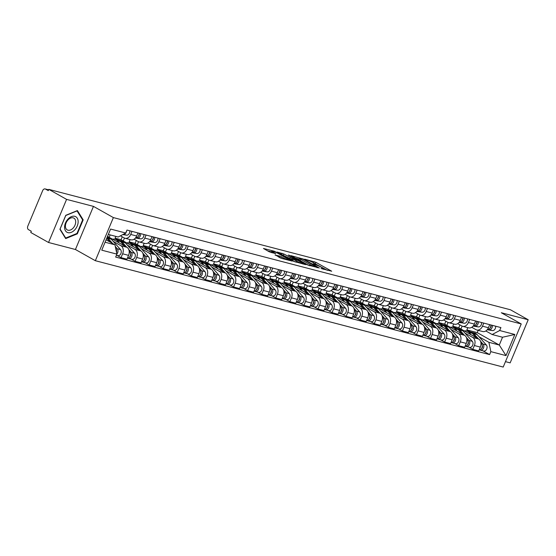 <?xml version="1.0" encoding="UTF-8"?>
<svg xmlns="http://www.w3.org/2000/svg" width="556" height="556" viewBox="0 0 556 556"><rect width="100%" height="100%" fill="white"/><g stroke="black" fill="none" stroke-linecap="round" stroke-linejoin="round"><path stroke-width="0.83" d="M321.048 268.52L331.696 271.217L315.919 262.342L304.751 259.165L307.19 260.173A4.316 0.556 22.7 0 1 312.833 262.488L314.147 263.231A4.316 0.556 22.7 0 1 315.294 264.156A4.316 0.556 22.7 0 1 314.119 264.072L312.896 263.933L315.342 264.76A4.316 0.556 22.7 0 1 320.986 267.075L322.299 267.818A4.316 0.556 22.7 0 1 323.446 268.743A4.316 0.556 22.7 0 1 322.271 268.652L321.048 268.52M275.178 254.877L281.357 258.359L292.171 261.105L274.268 251.215L263.454 248.469L269.16 251.764L275.762 253.682L272.753 251.903A3.607 0.466 22.7 0 1 271.794 251.124A3.607 0.466 22.7 0 1 273.934 251.562A3.607 0.466 22.7 0 1 277.486 253.133L287.876 258.978A3.607 0.466 22.7 0 1 288.835 259.756A3.607 0.466 22.7 0 1 286.694 259.318A3.607 0.466 22.7 0 1 283.136 257.741L279.647 256.045L275.088 255.093M113.375 217.591L93.464 206.387L66.581 199.382L48.81 189.381L510.429 309.761L528.2 319.756L501.324 312.75L521.236 323.953L113.375 217.591L95.34 260.701L503.201 367.064L521.236 323.953M307.127 264.809L319.346 267.999L303.569 259.124L290.99 255.649L307.127 264.809M305.571 264.67L293.359 261.223L277.222 252.056L283.824 253.974L291.983 258.297L295.319 259.096L288.3 255.058L289.537 255.385L305.571 264.67M66.581 199.382L48.546 242.492L30.775 232.491L31.303 231.233L28.537 229.677A2.745 2.015 -75.4 0 1 27.8 226.16L42.68 190.59A2.745 2.015 -75.4 0 1 45.161 188.936L48.622 189.839M505.473 361.643L510.165 362.866L528.2 319.756M48.546 242.492L75.428 249.498L95.34 260.701M48.81 189.381L48.289 190.638L45.516 189.082A2.745 2.015 -75.4 0 0 45.161 188.936M483.762 323.099L482.476 326.184A6.318 4.643 104.6 0 1 476.77 329.986L482.726 331.536A6.318 4.643 -75.4 0 0 488.425 327.734L489.718 324.655M465.018 333.127L472.683 337.443A6.318 4.643 104.6 0 1 474.379 345.54L480.328 347.09A6.318 4.643 -75.4 0 0 478.64 339L458.728 327.79L459.937 324.892M480.328 347.09L478.723 350.926L472.774 349.37L468.861 347.173M476.77 329.986A6.318 4.643 104.6 0 1 475.95 329.652L471.759 327.296M446.85 325.357L448.067 322.445M474.379 345.54L472.774 349.37M453.717 323.974L452.772 326.24L456.587 328.387M469.688 319.429L468.402 322.515A6.318 4.643 104.6 0 1 462.703 326.316L468.652 327.866A6.318 4.643 -75.4 0 0 474.358 324.065L475.644 320.986M454.794 343.504L458.7 345.7L464.656 347.257L466.262 343.42A6.318 4.643 -75.4 0 0 464.566 335.331L444.654 324.127L445.87 321.222M462.703 326.316A6.318 4.643 104.6 0 1 461.876 325.983L457.685 323.627M432.783 321.688L434 318.776M450.944 329.458L458.617 333.774A6.318 4.643 104.6 0 1 460.305 341.87L458.7 345.7M439.65 320.305L438.698 322.57L442.513 324.718M455.621 315.766L454.335 318.845A6.318 4.643 104.6 0 1 448.629 322.647L454.586 324.197A6.318 4.643 -75.4 0 0 460.285 320.395L461.57 317.316M440.72 339.834L444.633 342.03L450.582 343.587L452.188 339.751A6.318 4.643 -75.4 0 0 450.499 331.661L430.58 320.458L431.797 317.552M448.629 322.647A6.318 4.643 104.6 0 1 447.802 322.313L443.612 319.957M418.71 318.025L419.926 315.113M436.877 325.788L444.543 330.104A6.318 4.643 104.6 0 1 446.239 338.201L444.633 342.03M425.576 316.635L424.631 318.901L428.447 321.048M441.547 312.097L440.262 315.176A6.318 4.643 104.6 0 1 434.556 318.977L440.512 320.527A6.318 4.643 -75.4 0 0 446.218 316.725L447.504 313.647M426.654 336.165L430.559 338.361L436.516 339.918L438.121 336.081A6.318 4.643 -75.4 0 0 436.425 327.991L416.513 316.788L417.73 313.883M434.556 318.977A6.318 4.643 104.6 0 1 433.736 318.644L429.545 316.288M404.643 314.355L405.859 311.443M422.803 322.119L430.476 326.435A6.318 4.643 104.6 0 1 432.165 334.531L430.559 338.361M411.51 312.965L410.557 315.231L414.373 317.379M427.481 308.427L426.195 311.506A6.318 4.643 104.6 0 1 420.489 315.308L426.445 316.864A6.318 4.643 -75.4 0 0 432.144 313.056L433.43 309.977M412.58 332.495L416.493 334.691L422.442 336.248L424.047 332.412A6.318 4.643 -75.4 0 0 422.358 324.322L402.44 313.118L403.656 310.213M420.489 315.308A6.318 4.643 104.6 0 1 419.662 314.974L415.471 312.618M390.569 310.686L391.785 307.774M408.729 318.449L416.402 322.765A6.318 4.643 104.6 0 1 418.098 330.862L416.493 334.691M397.436 309.296L396.491 311.562L400.299 313.709M413.407 304.757L412.121 307.836A6.318 4.643 104.6 0 1 406.415 311.638L412.371 313.195A6.318 4.643 -75.4 0 0 418.077 309.386L419.363 306.307M398.513 328.825L402.419 331.022L408.375 332.578L409.98 328.742A6.318 4.643 -75.4 0 0 408.285 320.652L388.373 309.449L389.589 306.544M406.415 311.638A6.318 4.643 104.6 0 1 405.595 311.304L401.404 308.948M376.502 307.016L377.719 304.104M394.663 314.779L402.335 319.095A6.318 4.643 104.6 0 1 404.024 327.192L402.419 331.022M383.369 305.626L382.417 307.892L386.232 310.039A8.243 6.053 104.6 0 1 387.039 310.178A8.243 6.053 104.6 0 1 389.408 311.673L394.016 316.871M399.34 301.088L398.047 304.167A6.318 4.643 104.6 0 1 392.348 307.968L398.298 309.525A6.318 4.643 -75.4 0 0 404.003 305.717L405.289 302.638M384.439 325.156L388.352 327.359L394.301 328.909L395.907 325.072A6.318 4.643 -75.4 0 0 394.218 316.983L374.299 305.779L375.515 302.874M392.348 307.968A6.318 4.643 104.6 0 1 391.521 307.635L387.33 305.279M362.429 303.347L363.645 300.435M380.589 311.11L388.262 315.433A6.318 4.643 104.6 0 1 389.951 323.522L388.352 327.359M369.295 301.957L368.35 304.222L372.159 306.37M385.266 297.418L383.981 300.497A6.318 4.643 104.6 0 1 378.275 304.299L384.231 305.856A6.318 4.643 -75.4 0 0 389.93 302.047L391.222 298.968M370.372 321.486L374.278 323.689L380.234 325.239L381.833 321.403A6.318 4.643 -75.4 0 0 380.144 313.313L360.232 302.11L361.442 299.211M378.275 304.299A6.318 4.643 104.6 0 1 377.454 303.965L373.264 301.609M348.362 299.677L349.578 296.765M366.522 307.447L374.195 311.763A6.318 4.643 104.6 0 1 375.884 319.853L374.278 323.689M355.228 298.287L354.276 300.56L358.092 302.7A8.243 6.053 104.6 0 1 358.898 302.839A8.243 6.053 104.6 0 1 361.268 304.334L365.876 309.532M371.2 293.749L369.907 296.828A6.318 4.643 104.6 0 1 364.208 300.629L370.157 302.186A6.318 4.643 -75.4 0 0 375.863 298.377L377.149 295.299M356.299 317.817L360.212 320.02L366.161 321.57L367.766 317.733A6.318 4.643 -75.4 0 0 366.077 309.643L346.159 298.44L347.375 295.542M364.208 300.629A6.318 4.643 104.6 0 1 363.381 300.296L359.19 297.94M334.288 296.007L335.504 293.095M352.448 303.778L360.121 308.094A6.318 4.643 104.6 0 1 361.81 316.183L360.212 320.02M341.155 294.624L340.209 296.89L344.018 299.031M357.126 290.079L355.84 293.158A6.318 4.643 104.6 0 1 350.134 296.96L356.09 298.516A6.318 4.643 -75.4 0 0 361.789 294.708L363.082 291.629M342.232 314.147L346.138 316.35L352.094 317.9L353.692 314.07A6.318 4.643 -75.4 0 0 352.004 305.974L332.092 294.77L333.301 291.872M350.134 296.96A6.318 4.643 104.6 0 1 349.314 296.626L345.123 294.27M320.221 292.338L321.438 289.426M338.382 300.108L346.054 304.424A6.318 4.643 104.6 0 1 347.743 312.514L346.138 316.35M327.088 290.955L326.136 293.22L329.951 295.361M343.059 286.409L341.766 289.488A6.318 4.643 104.6 0 1 336.067 293.297L342.016 294.847A6.318 4.643 -75.4 0 0 347.722 291.045L349.008 287.959M328.158 310.477L332.071 312.68L338.02 314.23L339.626 310.401A6.318 4.643 -75.4 0 0 337.937 302.304L318.018 291.101L319.234 288.203M336.067 293.297A6.318 4.643 104.6 0 1 335.24 292.963L331.049 290.6M306.147 288.668L307.364 285.756M324.308 296.438L331.981 300.754A6.318 4.643 104.6 0 1 333.669 308.844L332.071 312.68M313.014 287.285L312.069 289.551L315.877 291.691M328.985 282.74L327.699 285.819A6.318 4.643 104.6 0 1 321.993 289.627L327.95 291.177A6.318 4.643 -75.4 0 0 333.649 287.376L334.941 284.29M314.091 306.808L317.997 309.011L323.953 310.561L325.552 306.731A6.318 4.643 -75.4 0 0 323.863 298.635L303.951 287.431L305.161 284.533M321.993 289.627A6.318 4.643 104.6 0 1 321.173 289.294L316.983 286.931M292.081 284.999L293.297 282.087M310.241 292.769L317.914 297.085A6.318 4.643 104.6 0 1 319.603 305.174L317.997 309.011M298.947 283.616L297.995 285.881L301.811 288.022M314.918 279.07L313.626 282.149A6.318 4.643 104.6 0 1 307.927 285.958L313.876 287.508A6.318 4.643 -75.4 0 0 319.582 283.706L320.868 280.62M300.018 303.138L303.93 305.341L309.88 306.891L311.485 303.062A6.318 4.643 -75.4 0 0 309.796 294.965L289.878 283.762L291.094 280.863M307.927 285.958A6.318 4.643 104.6 0 1 307.1 285.624L302.909 283.261M278.007 281.329L279.223 278.417M296.167 289.099L303.84 293.415A6.318 4.643 104.6 0 1 305.529 301.505L303.93 305.341M284.874 279.946L283.928 282.212L287.737 284.352M300.845 275.401L299.559 278.48A6.318 4.643 104.6 0 1 293.853 282.288L299.809 283.838A6.318 4.643 -75.4 0 0 305.508 280.036L306.801 276.957M285.951 299.475L289.857 301.672L295.813 303.222L297.411 299.392A6.318 4.643 -75.4 0 0 295.722 291.295L275.811 280.092L277.02 277.194M293.853 282.288A6.318 4.643 104.6 0 1 293.033 281.955L288.842 279.592M263.933 277.659L265.156 274.747M282.1 285.43L289.773 289.745A6.318 4.643 104.6 0 1 291.462 297.835L289.857 301.672M270.807 276.276L269.855 278.542L273.67 280.69M286.778 271.731L285.485 274.81A6.318 4.643 104.6 0 1 279.786 278.619L285.735 280.168A6.318 4.643 -75.4 0 0 291.441 276.367L292.727 273.288M271.877 295.806L275.79 298.002L281.739 299.552L283.345 295.722A6.318 4.643 -75.4 0 0 281.656 287.626L261.737 276.422L262.953 273.524M279.786 278.619A6.318 4.643 104.6 0 1 278.959 278.285L274.768 275.929M249.866 273.99L251.083 271.078M268.027 281.76L275.7 286.076A6.318 4.643 104.6 0 1 277.388 294.166L275.79 298.002M256.733 272.607L255.788 274.873L259.596 277.02M272.704 268.061L271.418 271.14A6.318 4.643 104.6 0 1 265.712 274.949L271.669 276.499A6.318 4.643 -75.4 0 0 277.368 272.697L278.66 269.618M257.81 292.136L261.716 294.332L267.672 295.882L269.271 292.053A6.318 4.643 -75.4 0 0 267.582 283.956L247.67 272.753L248.88 269.855M265.712 274.949A6.318 4.643 104.6 0 1 264.892 274.615L260.701 272.259M235.793 270.32L237.016 267.408M253.96 278.09L261.633 282.406A6.318 4.643 104.6 0 1 263.322 290.503L261.716 294.332M242.666 268.937L241.714 271.203L245.53 273.35A8.243 6.053 104.6 0 1 246.336 273.489A8.243 6.053 104.6 0 1 248.706 274.984L253.314 280.175M258.637 264.392L257.345 267.478A6.318 4.643 104.6 0 1 251.646 271.279L257.595 272.829A6.318 4.643 -75.4 0 0 263.301 269.028L264.587 265.949M243.736 288.467L247.649 290.663L253.599 292.22L255.204 288.383A6.318 4.643 -75.4 0 0 253.515 280.293L233.596 269.083L234.813 266.185M251.646 271.279A6.318 4.643 104.6 0 1 250.819 270.946L246.628 268.59M221.726 266.651L222.942 263.739M239.886 274.421L247.559 278.737A6.318 4.643 104.6 0 1 249.248 286.833L247.649 290.663M228.592 265.268L227.647 267.533L231.456 269.681A8.243 6.053 104.6 0 1 232.262 269.82A8.243 6.053 104.6 0 1 234.639 271.314L239.24 276.506M244.564 260.722L243.278 263.808A6.318 4.643 104.6 0 1 237.572 267.61L243.528 269.16A6.318 4.643 -75.4 0 0 249.227 265.358L250.52 262.279M229.67 284.797L233.576 286.993L239.532 288.55L241.13 284.714A6.318 4.643 -75.4 0 0 239.441 276.624L219.53 265.42L220.739 262.515M237.572 267.61A6.318 4.643 104.6 0 1 236.752 267.276L232.561 264.92M207.652 262.981L208.875 260.069M225.819 270.751L233.492 275.067A6.318 4.643 104.6 0 1 235.181 283.164L233.576 286.993M214.526 261.598L213.573 263.864L217.389 266.011A8.243 6.053 104.6 0 1 218.188 266.15A8.243 6.053 104.6 0 1 220.565 267.644L225.173 272.836M230.497 257.053L229.204 260.138A6.318 4.643 104.6 0 1 223.505 263.94L229.454 265.49A6.318 4.643 -75.4 0 0 235.16 261.688L236.446 258.61M215.596 281.127L219.509 283.324L225.458 284.88L227.063 281.044A6.318 4.643 -75.4 0 0 225.375 272.954L205.456 261.751L206.672 258.846M223.505 263.94A6.318 4.643 104.6 0 1 222.678 263.607L218.487 261.25M193.585 259.318L194.802 256.399M211.746 267.082L219.418 271.397A6.318 4.643 104.6 0 1 221.107 279.494L219.509 283.324M200.452 257.928L199.507 260.194L203.315 262.342M216.423 253.39L215.137 256.469A6.318 4.643 104.6 0 1 209.431 260.271L215.387 261.82A6.318 4.643 -75.4 0 0 221.086 258.019L222.379 254.94M201.522 277.458L205.435 279.654L211.391 281.211L212.99 277.375A6.318 4.643 -75.4 0 0 211.301 269.285L191.389 258.081L192.598 255.176M209.431 260.271A6.318 4.643 104.6 0 1 208.611 259.937L204.42 257.581M179.512 255.649L180.735 252.737M197.679 263.412L205.352 267.728A6.318 4.643 104.6 0 1 207.04 275.825L205.435 279.654M186.385 254.259L185.433 256.524L189.249 258.672M202.356 249.72L201.064 252.799A6.318 4.643 104.6 0 1 195.364 256.601L201.314 258.151A6.318 4.643 -75.4 0 0 207.02 254.349L208.305 251.27M187.455 273.788L191.368 275.984L197.317 277.541L198.923 273.705A6.318 4.643 -75.4 0 0 197.234 265.615L177.315 254.412L178.532 251.507M195.364 256.601A6.318 4.643 104.6 0 1 194.537 256.267L190.347 253.911M165.445 251.979L166.661 249.067M183.605 259.742L191.278 264.058A6.318 4.643 104.6 0 1 192.967 272.155L191.368 275.984M172.311 250.589L171.366 252.855L175.175 255.002M188.282 246.051L186.997 249.13A6.318 4.643 104.6 0 1 181.291 252.931L187.247 254.488A6.318 4.643 -75.4 0 0 192.946 250.68L194.239 247.601M173.382 270.119L177.294 272.315L183.251 273.872L184.849 270.035A6.318 4.643 -75.4 0 0 183.16 261.945L163.249 250.742L164.458 247.837M181.291 252.931A6.318 4.643 104.6 0 1 180.471 252.598L176.28 250.242M151.371 248.31L152.594 245.398M169.538 256.073L177.211 260.389A6.318 4.643 104.6 0 1 178.9 268.485L177.294 272.315M158.245 246.92L157.292 249.185L161.108 251.333M174.216 242.381L172.923 245.46A6.318 4.643 104.6 0 1 167.224 249.262L173.173 250.819A6.318 4.643 -75.4 0 0 178.879 247.01L180.165 243.931M159.315 266.449L163.221 268.652L169.177 270.202L170.782 266.366A6.318 4.643 -75.4 0 0 169.094 258.276L149.175 247.072L150.391 244.167M167.224 249.262A6.318 4.643 104.6 0 1 166.397 248.928L162.206 246.572M137.304 244.64L138.52 241.728M155.465 252.403L163.137 256.726A6.318 4.643 104.6 0 1 164.826 264.816L163.221 268.652M144.171 243.25L143.226 245.516L147.034 247.663M160.142 238.712L158.856 241.79A6.318 4.643 104.6 0 1 153.15 245.592L159.106 247.149A6.318 4.643 -75.4 0 0 164.805 243.34L166.098 240.261M145.241 262.779L149.154 264.983L155.103 266.532L156.709 262.696A6.318 4.643 -75.4 0 0 155.02 254.606L135.108 243.403L136.317 240.498M153.15 245.592A6.318 4.643 104.6 0 1 152.33 245.259L148.139 242.902M123.23 240.97L124.454 238.058M141.398 248.74L149.071 253.056A6.318 4.643 104.6 0 1 150.759 261.146L149.154 264.983M130.104 239.58L129.152 241.853L132.967 243.994M146.075 235.042L144.782 238.121A6.318 4.643 104.6 0 1 139.083 241.923L145.033 243.479A6.318 4.643 -75.4 0 0 150.739 239.671L152.024 236.592M131.174 259.11L135.08 261.313L141.036 262.863L142.642 259.026A6.318 4.643 -75.4 0 0 140.953 250.937L121.034 239.733L122.251 236.835M139.083 241.923A6.318 4.643 104.6 0 1 138.256 241.589L134.065 239.233M109.164 237.301L110.164 234.91M127.324 245.071L134.997 249.387A6.318 4.643 104.6 0 1 136.686 257.477L135.08 261.313M115.829 236.39L115.085 238.183L118.894 240.324M132.001 231.372L130.716 234.451A6.318 4.643 104.6 0 1 125.01 238.253L130.966 239.81A6.318 4.643 -75.4 0 0 136.665 236.001L137.957 232.922M117.101 255.44L121.013 257.643L126.963 259.193L128.568 255.357A6.318 4.643 -75.4 0 0 126.879 247.267L107.516 236.376M125.01 238.253A6.318 4.643 104.6 0 1 124.19 237.919L120.45 235.82M113.257 241.401L120.93 245.717A6.318 4.643 104.6 0 1 122.619 253.807L121.013 257.643M115.085 238.183L121.034 239.733M129.152 241.853L135.108 243.403M143.226 245.516L149.175 247.072M157.292 249.185L163.249 250.742M171.366 252.855L177.315 254.412M185.433 256.524L191.389 258.081M199.507 260.194L205.456 261.751M213.573 263.864L219.53 265.42M227.647 267.533L233.596 269.083M241.714 271.203L247.67 272.753M255.788 274.873L261.737 276.422M269.855 278.542L275.811 280.092M283.928 282.212L289.878 283.762M297.995 285.881L303.951 287.431M312.069 289.551L318.018 291.101M326.136 293.22L332.092 294.77M340.209 296.89L346.159 298.44M354.276 300.56L360.232 302.11M368.35 304.222L374.299 305.779M382.417 307.892L388.373 309.449M396.491 311.562L402.44 313.118M410.557 315.231L416.513 316.788M424.631 318.901L430.58 320.458M438.698 322.57L444.654 324.127M452.772 326.24L458.728 327.79M479.084 336.797L488.898 342.322L499.274 345.026L502.534 337.235L492.157 334.524L485.826 330.966M467.791 327.644L466.845 329.91L470.654 332.057M466.845 329.91L477.215 332.613L499.274 345.026L506.002 355.597L490.844 351.642L488.898 342.322M477.215 332.613L478.16 330.347M492.157 334.524L499.677 330.528L514.835 334.483L506.002 355.597M105.07 242.228L114.953 244.807L116.899 254.127L115.662 257.08L489.614 354.596L490.844 351.642M116.899 254.127L101.748 250.179L110.581 229.058L125.732 233.013L118.213 237.009L108.33 234.437M499.677 330.528L500.914 327.574L126.97 230.059L125.732 233.013M93.464 206.387L75.428 249.498M59.916 229.315L65.684 238.587L77.319 233.854L83.178 219.849L77.402 210.578L65.775 215.311L59.916 229.315M114.953 244.807L106.085 239.817M460.924 329.027L462.14 326.115M482.935 350.843L489.614 354.596M514.835 334.483L502.534 337.235M82.302 219.356L83.178 219.849M76.77 233.541L77.319 233.854M327.428 270.369L313.417 262.821M299.295 259.138L295.09 258.04M317.135 267.318L303.291 259.339L300.775 258.498A4.316 0.556 22.7 0 0 299.601 258.415A4.316 0.556 22.7 0 0 300.747 259.339L310.213 264.663A4.316 0.556 22.7 0 0 315.85 266.984L317.135 267.318L316.996 267.651M299.601 258.415L299.072 259.666A4.316 0.556 22.7 0 0 300.219 260.597L300.747 259.339M309.101 265.594L300.219 260.597M281.322 254.453L282.059 253.251M292.484 259.819L281.538 254.509M296.862 261.306A3.607 0.466 22.7 0 0 300.414 262.884A3.607 0.466 22.7 0 0 302.561 263.322A3.607 0.466 22.7 0 0 301.602 262.543L297.94 260.486L292.845 258.957L296.862 261.306L296.452 262.293M292.845 258.957L292.317 260.215L292.678 260.507L293.2 259.249M295.333 262.001L292.678 260.507M281.565 258.415L278.91 257.247M271.794 251.124L271.265 252.382A3.607 0.466 22.7 0 0 271.404 252.612M271.474 251.882L267.554 250.86M464.343 330.952A8.243 6.053 104.6 0 1 466.679 330.952L469.924 331.793A8.243 6.053 104.6 0 1 472.301 333.287L476.089 337.561M466.679 330.952A8.243 6.053 104.6 0 1 469.049 332.446L471.106 334.761M480.947 343.038L481.579 343.754A3.433 2.523 104.6 0 1 481.989 347.625A3.433 2.523 104.6 0 1 479.182 349.835M482.309 345.797A1.647 1.209 104.6 0 1 481.663 348.292M470.675 332.064A8.243 6.053 104.6 0 1 471.46 332.196A8.243 6.053 104.6 0 1 473.83 333.69L478.438 338.882M471.46 332.196L474.706 333.044A8.243 6.053 104.6 0 1 477.083 334.538L486.361 344.998A3.433 2.523 104.6 0 1 486.688 349.071A3.433 2.523 104.6 0 1 483.637 351.024L480.391 350.176A3.433 2.523 104.6 0 1 479.939 349.995L479.335 349.835M480.488 341.196L483.115 344.15A3.433 2.523 104.6 0 1 483.435 348.23A3.433 2.523 104.6 0 1 480.391 350.176M490.232 327.804A1.647 1.209 -75.4 0 0 490.878 325.309M487.431 329.465L489.148 329.729A3.433 2.523 -75.4 0 0 492.387 325.35M487.188 329.771L492.394 330.577A3.433 2.523 -75.4 0 0 495.632 326.198M487.612 329.326L487.612 329.326A3.433 2.523 -75.4 0 0 490.851 324.947M450.27 327.282A8.243 6.053 104.6 0 1 452.605 327.282L455.857 328.123A8.243 6.053 104.6 0 1 458.227 329.618L462.015 333.892M452.605 327.282A8.243 6.053 104.6 0 1 454.982 328.777L457.032 331.091M466.88 339.368L467.506 340.084A3.433 2.523 104.6 0 1 467.923 343.955A3.433 2.523 104.6 0 1 465.115 346.166M468.242 342.128A1.647 1.209 104.6 0 1 467.589 344.623M456.601 328.394A8.243 6.053 104.6 0 1 457.386 328.526A8.243 6.053 104.6 0 1 459.763 330.021L464.371 335.212M457.386 328.526L460.632 329.374A8.243 6.053 104.6 0 1 463.009 330.869L472.287 341.328A3.433 2.523 104.6 0 1 472.614 345.408A3.433 2.523 104.6 0 1 469.57 347.354L466.317 346.506A3.433 2.523 104.6 0 1 465.872 346.325L465.268 346.166M466.421 337.527L469.042 340.48A3.433 2.523 104.6 0 1 469.368 344.56A3.433 2.523 104.6 0 1 466.317 346.506M436.203 323.613A8.243 6.053 104.6 0 1 438.538 323.613L441.784 324.454A8.243 6.053 104.6 0 1 444.161 325.948L447.948 330.222M438.538 323.613A8.243 6.053 104.6 0 1 440.908 325.107L442.965 327.421M452.806 335.706L453.439 336.415A3.433 2.523 104.6 0 1 453.849 340.286A3.433 2.523 104.6 0 1 451.041 342.496M454.169 338.458A1.647 1.209 104.6 0 1 453.522 340.953M442.534 324.725A8.243 6.053 104.6 0 1 443.32 324.857A8.243 6.053 104.6 0 1 445.69 326.351L450.297 331.543M443.32 324.857L446.565 325.705A8.243 6.053 104.6 0 1 448.935 327.199L458.22 337.659A3.433 2.523 104.6 0 1 458.547 341.738A3.433 2.523 104.6 0 1 455.496 343.684L452.25 342.837A3.433 2.523 104.6 0 1 451.799 342.656L451.194 342.496M452.348 333.857L454.968 336.818A3.433 2.523 104.6 0 1 455.294 340.891A3.433 2.523 104.6 0 1 452.25 342.837M422.129 319.943A8.243 6.053 104.6 0 1 424.464 319.943L427.717 320.791A8.243 6.053 104.6 0 1 430.087 322.285L433.875 326.553M424.464 319.943A8.243 6.053 104.6 0 1 426.841 321.438L428.891 323.752M438.74 332.036L439.365 332.745A3.433 2.523 104.6 0 1 439.782 336.616A3.433 2.523 104.6 0 1 436.974 338.826M440.102 334.788A1.647 1.209 104.6 0 1 439.448 337.284M428.461 321.055A8.243 6.053 104.6 0 1 429.246 321.187A8.243 6.053 104.6 0 1 431.623 322.682L436.231 327.88M429.246 321.187L432.492 322.035A8.243 6.053 104.6 0 1 434.868 323.529L444.147 333.989A3.433 2.523 104.6 0 1 444.473 338.069A3.433 2.523 104.6 0 1 441.422 340.015L438.177 339.167A3.433 2.523 104.6 0 1 437.732 338.986L437.127 338.833M438.281 330.188L440.901 333.148A3.433 2.523 104.6 0 1 441.228 337.221A3.433 2.523 104.6 0 1 438.177 339.167M78.153 221.719A8.931 5.949 119.4 0 0 71.397 216.638A8.931 5.949 119.4 0 0 64.579 227.244A8.931 5.949 119.4 0 0 71.342 232.318A8.931 5.949 119.4 0 0 78.153 221.719M75.692 221.934A6.762 4.504 119.4 0 0 73.872 218.133A6.762 4.504 119.4 0 0 68.402 219.53A6.762 4.504 119.4 0 0 65.413 226.111A6.762 4.504 119.4 0 0 67.241 229.913A6.762 4.504 119.4 0 0 72.711 228.516A6.762 4.504 119.4 0 0 75.692 221.934M65.691 238.051L60.097 229.065L65.775 215.499L77.041 210.912L82.635 219.898L76.964 233.464L65.691 238.051L65.17 237.76M476.158 324.134A1.647 1.209 -75.4 0 0 476.812 321.639M473.364 325.795L475.074 326.059A3.433 2.523 -75.4 0 0 478.32 321.681M473.114 326.101L478.32 326.907A3.433 2.523 -75.4 0 0 481.565 322.529M473.545 325.656L473.545 325.656A3.433 2.523 -75.4 0 0 476.784 321.285M462.092 320.464A1.647 1.209 -75.4 0 0 462.738 317.969M459.291 322.126L461.007 322.39A3.433 2.523 -75.4 0 0 464.246 318.011M459.047 322.438L464.253 323.238A3.433 2.523 -75.4 0 0 467.492 318.859M459.402 321.98L459.471 321.993A3.433 2.523 -75.4 0 0 462.71 317.615M448.018 316.795A1.647 1.209 -75.4 0 0 448.671 314.3M445.224 318.456L446.934 318.72A3.433 2.523 -75.4 0 0 450.172 314.342M444.974 318.769L450.179 319.568A3.433 2.523 -75.4 0 0 453.425 315.189M445.405 318.324L445.405 318.324A3.433 2.523 -75.4 0 0 448.643 313.945M408.062 316.281A8.243 6.053 104.6 0 1 410.397 316.274L413.643 317.122A8.243 6.053 104.6 0 1 416.02 318.616L419.808 322.883M410.397 316.274A8.243 6.053 104.6 0 1 412.767 317.768L414.825 320.082M424.666 328.367L425.298 329.076A3.433 2.523 104.6 0 1 425.708 332.947A3.433 2.523 104.6 0 1 422.901 335.157M426.028 331.119A1.647 1.209 104.6 0 1 425.382 333.614M414.394 317.386A8.243 6.053 104.6 0 1 415.179 317.518A8.243 6.053 104.6 0 1 417.549 319.012L422.157 324.211M415.179 317.518L418.425 318.366A8.243 6.053 104.6 0 1 420.795 319.86L430.08 330.32A3.433 2.523 104.6 0 1 430.407 334.399A3.433 2.523 104.6 0 1 427.355 336.345L424.11 335.497A3.433 2.523 104.6 0 1 423.658 335.317L423.053 335.164M424.207 326.518L426.827 329.479A3.433 2.523 104.6 0 1 427.154 333.551A3.433 2.523 104.6 0 1 424.11 335.497M393.989 312.611A8.243 6.053 104.6 0 1 396.324 312.604L399.576 313.452A8.243 6.053 104.6 0 1 401.946 314.946L405.734 319.214M396.324 312.604A8.243 6.053 104.6 0 1 398.701 314.098L400.751 316.413M410.592 324.697L411.225 325.406A3.433 2.523 104.6 0 1 411.642 329.277A3.433 2.523 104.6 0 1 408.827 331.487M411.961 327.449A1.647 1.209 104.6 0 1 411.308 329.944M400.32 313.716A8.243 6.053 104.6 0 1 401.105 313.848A8.243 6.053 104.6 0 1 403.482 315.342L408.09 320.541M401.105 313.848L404.351 314.696A8.243 6.053 104.6 0 1 406.728 316.19L416.006 326.657A3.433 2.523 104.6 0 1 416.333 330.73A3.433 2.523 104.6 0 1 413.282 332.676L410.036 331.835A3.433 2.523 104.6 0 1 409.591 331.647L408.987 331.494M410.14 322.848L412.76 325.809A3.433 2.523 104.6 0 1 413.087 329.882A3.433 2.523 104.6 0 1 410.036 331.835M433.951 313.125A1.647 1.209 -75.4 0 0 434.597 310.63M431.15 314.786L432.867 315.05A3.433 2.523 -75.4 0 0 436.106 310.672M430.9 315.099L436.112 315.898A3.433 2.523 -75.4 0 0 439.351 311.52M431.261 314.64L431.331 314.654A3.433 2.523 -75.4 0 0 434.57 310.276M419.877 309.463A1.647 1.209 -75.4 0 0 420.531 306.961M417.083 311.117L418.793 311.381A3.433 2.523 -75.4 0 0 422.032 307.002M416.833 311.43L422.039 312.229A3.433 2.523 -75.4 0 0 425.284 307.85M417.188 310.971L417.257 310.985A3.433 2.523 -75.4 0 0 420.503 306.606M379.922 308.941A8.243 6.053 104.6 0 1 382.257 308.934L385.503 309.782A8.243 6.053 104.6 0 1 387.88 311.277L391.667 315.544M382.257 308.934A8.243 6.053 104.6 0 1 384.627 310.429L386.684 312.743M396.525 321.027L397.158 321.736A3.433 2.523 104.6 0 1 397.568 325.607A3.433 2.523 104.6 0 1 394.76 327.818M397.887 323.78A1.647 1.209 104.6 0 1 397.241 326.275M387.039 310.178L390.284 311.026A8.243 6.053 104.6 0 1 392.654 312.521L401.939 322.987A3.433 2.523 104.6 0 1 402.266 327.06A3.433 2.523 104.6 0 1 399.215 329.006L395.969 328.165A3.433 2.523 104.6 0 1 395.518 327.977L394.913 327.825M396.067 319.179L398.687 322.139A3.433 2.523 104.6 0 1 399.013 326.212A3.433 2.523 104.6 0 1 395.969 328.165M365.848 305.272A8.243 6.053 104.6 0 1 368.183 305.265L371.436 306.113A8.243 6.053 104.6 0 1 373.806 307.607L377.593 311.874M368.183 305.265A8.243 6.053 104.6 0 1 370.56 306.759L372.61 309.073M382.452 317.358L383.084 318.067A3.433 2.523 104.6 0 1 383.501 321.938A3.433 2.523 104.6 0 1 380.686 324.148M383.821 320.11A1.647 1.209 104.6 0 1 383.167 322.605M372.179 306.377A8.243 6.053 104.6 0 1 372.965 306.509A8.243 6.053 104.6 0 1 375.342 308.003L379.95 313.202M372.965 306.509L376.21 307.357A8.243 6.053 104.6 0 1 378.587 308.851L387.866 319.318A3.433 2.523 104.6 0 1 388.192 323.39A3.433 2.523 104.6 0 1 385.141 325.336L381.896 324.495A3.433 2.523 104.6 0 1 381.451 324.315L380.846 324.155M382 315.509L384.62 318.47A3.433 2.523 104.6 0 1 384.947 322.543A3.433 2.523 104.6 0 1 381.896 324.495M351.781 301.602A8.243 6.053 104.6 0 1 354.116 301.595L357.362 302.443A8.243 6.053 104.6 0 1 359.739 303.937L363.527 308.205M354.116 301.595A8.243 6.053 104.6 0 1 356.486 303.089L358.544 305.404M368.385 313.688L369.017 314.397A3.433 2.523 104.6 0 1 369.427 318.268A3.433 2.523 104.6 0 1 366.619 320.478M369.747 316.44A1.647 1.209 104.6 0 1 369.094 318.942M358.898 302.839L362.144 303.687A8.243 6.053 104.6 0 1 364.514 305.181L373.799 315.648A3.433 2.523 104.6 0 1 374.118 319.721A3.433 2.523 104.6 0 1 371.074 321.674L367.829 320.826A3.433 2.523 104.6 0 1 367.377 320.645L366.772 320.485M367.926 311.846L370.546 314.8A3.433 2.523 104.6 0 1 370.873 318.873A3.433 2.523 104.6 0 1 367.829 320.826M337.707 297.933A8.243 6.053 104.6 0 1 340.043 297.926L343.295 298.774A8.243 6.053 104.6 0 1 345.665 300.268L349.453 304.535M340.043 297.926A8.243 6.053 104.6 0 1 342.42 299.42L344.47 301.734M354.311 310.019L354.943 310.728A3.433 2.523 104.6 0 1 355.36 314.599A3.433 2.523 104.6 0 1 352.546 316.809M355.68 312.771A1.647 1.209 104.6 0 1 355.027 315.273M344.039 299.045A8.243 6.053 104.6 0 1 344.824 299.17A8.243 6.053 104.6 0 1 347.201 300.664L351.809 305.863M344.824 299.17L348.07 300.018A8.243 6.053 104.6 0 1 350.447 301.512L359.725 311.979A3.433 2.523 104.6 0 1 360.052 316.051A3.433 2.523 104.6 0 1 357.001 318.004L353.755 317.156A3.433 2.523 104.6 0 1 353.31 316.976L352.706 316.816M353.859 308.177L356.479 311.131A3.433 2.523 104.6 0 1 356.806 315.203A3.433 2.523 104.6 0 1 353.755 317.156M323.641 294.263A8.243 6.053 104.6 0 1 325.976 294.256L329.221 295.104A8.243 6.053 104.6 0 1 331.598 296.598L335.386 300.872M325.976 294.256A8.243 6.053 104.6 0 1 328.346 295.75L330.403 298.065M340.244 306.349L340.877 307.058A3.433 2.523 104.6 0 1 341.287 310.929A3.433 2.523 104.6 0 1 338.479 313.139M341.606 309.101A1.647 1.209 104.6 0 1 340.953 311.603M329.972 295.375A8.243 6.053 104.6 0 1 330.757 295.5A8.243 6.053 104.6 0 1 333.127 296.994L337.735 302.193M330.757 295.5L334.003 296.348A8.243 6.053 104.6 0 1 336.373 297.842L345.658 308.309A3.433 2.523 104.6 0 1 345.978 312.382A3.433 2.523 104.6 0 1 342.934 314.335L339.688 313.487A3.433 2.523 104.6 0 1 339.236 313.306L338.632 313.146M339.785 304.507L342.406 307.461A3.433 2.523 104.6 0 1 342.732 311.534A3.433 2.523 104.6 0 1 339.688 313.487M309.567 290.593A8.243 6.053 104.6 0 1 311.902 290.586L315.148 291.434A8.243 6.053 104.6 0 1 317.525 292.929L321.312 297.203M311.902 290.586A8.243 6.053 104.6 0 1 314.279 292.081L316.329 294.395M326.17 302.679L326.803 303.395A3.433 2.523 104.6 0 1 327.22 307.26A3.433 2.523 104.6 0 1 324.405 309.47M327.54 305.432A1.647 1.209 104.6 0 1 326.886 307.934M315.898 291.705A8.243 6.053 104.6 0 1 316.684 291.837A8.243 6.053 104.6 0 1 319.061 293.332L323.668 298.523M316.684 291.837L319.929 292.678A8.243 6.053 104.6 0 1 322.306 294.173L331.584 304.639A3.433 2.523 104.6 0 1 331.911 308.712A3.433 2.523 104.6 0 1 328.86 310.665L325.614 309.817A3.433 2.523 104.6 0 1 325.17 309.636L324.558 309.477M325.719 300.838L328.339 303.791A3.433 2.523 104.6 0 1 328.665 307.864A3.433 2.523 104.6 0 1 325.614 309.817M295.5 286.924A8.243 6.053 104.6 0 1 297.835 286.917L301.081 287.765A8.243 6.053 104.6 0 1 303.451 289.259L307.246 293.533M297.835 286.917A8.243 6.053 104.6 0 1 300.205 288.411L302.262 290.725M312.104 299.01L312.736 299.726A3.433 2.523 104.6 0 1 313.146 303.59A3.433 2.523 104.6 0 1 310.338 305.8M313.466 301.762A1.647 1.209 104.6 0 1 312.813 304.264M301.832 288.036A8.243 6.053 104.6 0 1 302.617 288.168A8.243 6.053 104.6 0 1 304.987 289.662L309.595 294.854M302.617 288.168L305.863 289.009A8.243 6.053 104.6 0 1 308.232 290.503L317.518 300.97A3.433 2.523 104.6 0 1 317.837 305.042A3.433 2.523 104.6 0 1 314.793 306.995L311.548 306.147A3.433 2.523 104.6 0 1 311.096 305.967L310.491 305.807M311.645 297.168L314.265 300.122A3.433 2.523 104.6 0 1 314.592 304.195A3.433 2.523 104.6 0 1 311.548 306.147M281.426 283.254A8.243 6.053 104.6 0 1 283.762 283.247L287.007 284.095A8.243 6.053 104.6 0 1 289.384 285.589L293.172 289.864M283.762 283.247A8.243 6.053 104.6 0 1 286.138 284.741L288.189 287.056M298.03 295.34L298.662 296.056A3.433 2.523 104.6 0 1 299.079 299.92A3.433 2.523 104.6 0 1 296.265 302.13M299.399 298.092A1.647 1.209 104.6 0 1 298.746 300.594M287.758 284.366A8.243 6.053 104.6 0 1 288.543 284.498A8.243 6.053 104.6 0 1 290.92 285.993L295.528 291.184M288.543 284.498L291.789 285.339A8.243 6.053 104.6 0 1 294.166 286.833L303.444 297.3A3.433 2.523 104.6 0 1 303.771 301.373A3.433 2.523 104.6 0 1 300.72 303.326L297.474 302.478A3.433 2.523 104.6 0 1 297.029 302.297L296.417 302.137M297.578 293.498L300.198 296.452A3.433 2.523 104.6 0 1 300.525 300.525A3.433 2.523 104.6 0 1 297.474 302.478M405.81 305.793A1.647 1.209 -75.4 0 0 406.457 303.291M403.01 307.447L404.726 307.711A3.433 2.523 -75.4 0 0 407.965 303.333M402.759 307.76L407.972 308.559A3.433 2.523 -75.4 0 0 411.211 304.181M403.19 307.315L403.19 307.315A3.433 2.523 -75.4 0 0 406.429 302.937M391.737 302.123A1.647 1.209 -75.4 0 0 392.39 299.621M388.943 303.778L390.653 304.042A3.433 2.523 -75.4 0 0 393.891 299.663M388.693 304.09L393.898 304.89A3.433 2.523 -75.4 0 0 397.144 300.511M389.047 303.632L389.117 303.645A3.433 2.523 -75.4 0 0 392.362 299.267M377.67 298.454A1.647 1.209 -75.4 0 0 378.316 295.952M374.869 300.115L376.586 300.372A3.433 2.523 -75.4 0 0 379.824 296M374.619 300.421L379.831 301.22A3.433 2.523 -75.4 0 0 383.07 296.841M375.05 299.976L375.05 299.976A3.433 2.523 -75.4 0 0 378.288 295.597M363.596 294.784A1.647 1.209 -75.4 0 0 364.25 292.282M360.802 296.445L362.512 296.702A3.433 2.523 -75.4 0 0 365.751 292.331M360.552 296.751L365.758 297.55A3.433 2.523 -75.4 0 0 369.003 293.172M360.976 296.306L360.976 296.306A3.433 2.523 -75.4 0 0 364.222 291.928M349.529 291.115A1.647 1.209 -75.4 0 0 350.176 288.62M346.729 292.776L348.445 293.04A3.433 2.523 -75.4 0 0 351.684 288.661M346.478 293.081L351.691 293.881A3.433 2.523 -75.4 0 0 354.93 289.502M346.909 292.637L346.909 292.637A3.433 2.523 -75.4 0 0 350.148 288.258M335.456 287.445A1.647 1.209 -75.4 0 0 336.109 284.95M332.662 289.106L334.371 289.37A3.433 2.523 -75.4 0 0 337.61 284.992M332.412 289.412L337.617 290.211A3.433 2.523 -75.4 0 0 340.863 285.84M332.835 288.967L332.835 288.967A3.433 2.523 -75.4 0 0 336.081 284.589M321.389 283.775A1.647 1.209 -75.4 0 0 322.035 281.28M318.588 285.436L320.298 285.701A3.433 2.523 -75.4 0 0 323.543 281.322M318.338 285.742L323.55 286.548A3.433 2.523 -75.4 0 0 326.789 282.17M318.769 285.297L318.769 285.297A3.433 2.523 -75.4 0 0 322.007 280.919M307.315 280.106A1.647 1.209 -75.4 0 0 307.968 277.611M304.521 281.767L306.231 282.031A3.433 2.523 -75.4 0 0 309.47 277.652M304.271 282.073L309.477 282.879A3.433 2.523 -75.4 0 0 312.722 278.5M304.695 281.628L304.695 281.628A3.433 2.523 -75.4 0 0 307.941 277.249M267.36 279.585A8.243 6.053 104.6 0 1 269.695 279.578L272.94 280.426A8.243 6.053 104.6 0 1 275.31 281.92L279.105 286.194M269.695 279.578A8.243 6.053 104.6 0 1 272.065 281.072L274.122 283.393M283.963 291.671L284.596 292.386A3.433 2.523 104.6 0 1 285.006 296.251A3.433 2.523 104.6 0 1 282.198 298.461M285.325 294.43A1.647 1.209 104.6 0 1 284.672 296.925M273.691 280.697A8.243 6.053 104.6 0 1 274.476 280.829A8.243 6.053 104.6 0 1 276.846 282.323L281.454 287.515M274.476 280.829L277.722 281.677A8.243 6.053 104.6 0 1 280.092 283.171L289.37 293.631A3.433 2.523 104.6 0 1 289.697 297.703A3.433 2.523 104.6 0 1 286.653 299.656L283.407 298.808A3.433 2.523 104.6 0 1 282.955 298.628L282.351 298.468M283.504 289.829L286.125 292.783A3.433 2.523 104.6 0 1 286.451 296.855A3.433 2.523 104.6 0 1 283.407 298.808M253.286 275.915A8.243 6.053 104.6 0 1 255.621 275.908L258.867 276.756A8.243 6.053 104.6 0 1 261.244 278.25L265.031 282.524M255.621 275.908A8.243 6.053 104.6 0 1 257.998 277.402L260.048 279.724M269.889 288.001L270.522 288.717A3.433 2.523 104.6 0 1 270.939 292.588A3.433 2.523 104.6 0 1 268.124 294.791M271.258 290.76A1.647 1.209 104.6 0 1 270.605 293.255M259.617 277.027A8.243 6.053 104.6 0 1 260.403 277.159A8.243 6.053 104.6 0 1 262.779 278.653L267.38 283.845M260.403 277.159L263.648 278.007A8.243 6.053 104.6 0 1 266.025 279.501L275.303 289.961A3.433 2.523 104.6 0 1 275.63 294.034A3.433 2.523 104.6 0 1 272.579 295.987L269.333 295.139A3.433 2.523 104.6 0 1 268.889 294.958L268.277 294.798M269.438 286.159L272.058 289.113A3.433 2.523 104.6 0 1 272.384 293.193A3.433 2.523 104.6 0 1 269.333 295.139M239.219 272.245A8.243 6.053 104.6 0 1 241.554 272.238L244.8 273.086A8.243 6.053 104.6 0 1 247.17 274.581L250.958 278.855M241.554 272.238A8.243 6.053 104.6 0 1 243.924 273.733L245.981 276.054M255.823 284.331L256.455 285.047A3.433 2.523 104.6 0 1 256.865 288.918A3.433 2.523 104.6 0 1 254.057 291.129M257.185 287.091A1.647 1.209 104.6 0 1 256.531 289.586M246.336 273.489L249.581 274.337A8.243 6.053 104.6 0 1 251.951 275.832L261.23 286.291A3.433 2.523 104.6 0 1 261.556 290.364A3.433 2.523 104.6 0 1 258.512 292.317L255.267 291.469A3.433 2.523 104.6 0 1 254.815 291.288L254.21 291.129M255.364 282.49L257.984 285.443A3.433 2.523 104.6 0 1 258.311 289.523A3.433 2.523 104.6 0 1 255.267 291.469M225.145 268.576A8.243 6.053 104.6 0 1 227.48 268.576L230.726 269.417A8.243 6.053 104.6 0 1 233.103 270.911L236.891 275.185M227.48 268.576A8.243 6.053 104.6 0 1 229.857 270.07L231.908 272.384M241.749 280.662L242.381 281.378A3.433 2.523 104.6 0 1 242.791 285.249A3.433 2.523 104.6 0 1 239.983 287.459M243.118 283.421A1.647 1.209 104.6 0 1 242.465 285.916M232.262 269.82L235.508 270.668A8.243 6.053 104.6 0 1 237.885 272.162L247.163 282.622A3.433 2.523 104.6 0 1 247.489 286.694A3.433 2.523 104.6 0 1 244.438 288.647L241.193 287.8A3.433 2.523 104.6 0 1 240.748 287.619L240.136 287.459M241.29 278.82L243.917 281.774A3.433 2.523 104.6 0 1 244.244 285.853A3.433 2.523 104.6 0 1 241.193 287.8M211.078 264.906A8.243 6.053 104.6 0 1 213.414 264.906L216.659 265.747A8.243 6.053 104.6 0 1 219.029 267.241L222.817 271.516M213.414 264.906A8.243 6.053 104.6 0 1 215.784 266.4L217.841 268.715M227.682 276.999L228.314 277.708A3.433 2.523 104.6 0 1 228.725 281.579A3.433 2.523 104.6 0 1 225.917 283.789M229.044 279.751A1.647 1.209 104.6 0 1 228.391 282.246M218.188 266.15L221.441 266.998A8.243 6.053 104.6 0 1 223.811 268.492L233.089 278.952A3.433 2.523 104.6 0 1 233.416 283.032A3.433 2.523 104.6 0 1 230.372 284.978L227.126 284.13A3.433 2.523 104.6 0 1 226.674 283.949L226.07 283.789M227.223 275.15L229.843 278.104A3.433 2.523 104.6 0 1 230.17 282.184A3.433 2.523 104.6 0 1 227.126 284.13M197.005 261.237A8.243 6.053 104.6 0 1 199.34 261.237L202.586 262.078A8.243 6.053 104.6 0 1 204.962 263.572L208.75 267.846M199.34 261.237A8.243 6.053 104.6 0 1 201.717 262.731L203.767 265.045M213.608 273.33L214.241 274.038A3.433 2.523 104.6 0 1 214.651 277.91A3.433 2.523 104.6 0 1 211.843 280.12M214.977 276.082A1.647 1.209 104.6 0 1 214.324 278.577M203.336 262.349A8.243 6.053 104.6 0 1 204.121 262.481A8.243 6.053 104.6 0 1 206.491 263.975L211.099 269.167M204.121 262.481L207.367 263.329A8.243 6.053 104.6 0 1 209.744 264.823L219.022 275.283A3.433 2.523 104.6 0 1 219.349 279.362A3.433 2.523 104.6 0 1 216.298 281.308L213.052 280.46A3.433 2.523 104.6 0 1 212.607 280.28L211.996 280.127M213.15 271.481L215.777 274.442A3.433 2.523 104.6 0 1 216.103 278.514A3.433 2.523 104.6 0 1 213.052 280.46M293.241 276.436A1.647 1.209 -75.4 0 0 293.895 273.941M290.447 278.097L292.157 278.361A3.433 2.523 -75.4 0 0 295.403 273.983M290.197 278.403L295.41 279.209A3.433 2.523 -75.4 0 0 298.648 274.831M290.559 277.951L290.628 277.958A3.433 2.523 -75.4 0 0 293.867 273.58M279.175 272.767A1.647 1.209 -75.4 0 0 279.828 270.272M276.381 274.428L278.09 274.692A3.433 2.523 -75.4 0 0 281.329 270.313M276.13 274.733L281.336 275.54A3.433 2.523 -75.4 0 0 284.575 271.161M276.485 274.282L276.554 274.289A3.433 2.523 -75.4 0 0 279.8 269.91M265.101 269.097A1.647 1.209 -75.4 0 0 265.754 266.602M262.307 270.758L264.017 271.022A3.433 2.523 -75.4 0 0 267.262 266.644M262.057 271.064L267.269 271.87A3.433 2.523 -75.4 0 0 270.508 267.492M262.488 270.619L262.488 270.619A3.433 2.523 -75.4 0 0 265.726 266.241M251.034 265.427A1.647 1.209 -75.4 0 0 251.687 262.932M248.24 267.089L249.95 267.353A3.433 2.523 -75.4 0 0 253.188 262.974M247.99 267.394L253.195 268.2A3.433 2.523 -75.4 0 0 256.434 263.822M248.414 266.95L248.414 266.95A3.433 2.523 -75.4 0 0 251.66 262.578M236.96 261.758A1.647 1.209 -75.4 0 0 237.614 259.263M234.166 263.419L235.876 263.683A3.433 2.523 -75.4 0 0 239.122 259.305M233.916 263.732L239.129 264.531A3.433 2.523 -75.4 0 0 242.367 260.152M234.347 263.287L234.347 263.287A3.433 2.523 -75.4 0 0 237.586 258.908M222.893 258.088A1.647 1.209 -75.4 0 0 223.547 255.593M220.1 259.749L221.809 260.013A3.433 2.523 -75.4 0 0 225.048 255.635M219.849 260.062L225.055 260.861A3.433 2.523 -75.4 0 0 228.294 256.483M220.204 259.603L220.273 259.617A3.433 2.523 -75.4 0 0 223.519 255.239M182.938 257.574A8.243 6.053 104.6 0 1 185.273 257.567L188.519 258.415A8.243 6.053 104.6 0 1 190.889 259.909L194.676 264.176M185.273 257.567A8.243 6.053 104.6 0 1 187.643 259.061L189.7 261.376M199.541 269.66L200.174 270.369A3.433 2.523 104.6 0 1 200.584 274.24A3.433 2.523 104.6 0 1 197.776 276.45M200.904 272.412A1.647 1.209 104.6 0 1 200.25 274.907M189.269 258.679A8.243 6.053 104.6 0 1 190.048 258.811A8.243 6.053 104.6 0 1 192.425 260.305L197.032 265.504M190.048 258.811L193.3 259.659A8.243 6.053 104.6 0 1 195.67 261.153L204.949 271.613A3.433 2.523 104.6 0 1 205.275 275.693A3.433 2.523 104.6 0 1 202.231 277.639L198.978 276.791A3.433 2.523 104.6 0 1 198.534 276.61L197.929 276.457M199.083 267.811L201.703 270.772A3.433 2.523 104.6 0 1 202.03 274.845A3.433 2.523 104.6 0 1 198.978 276.791M208.82 254.419A1.647 1.209 -75.4 0 0 209.473 251.924M206.026 256.08L207.735 256.344A3.433 2.523 -75.4 0 0 210.981 251.965M205.776 256.392L210.988 257.192A3.433 2.523 -75.4 0 0 214.227 252.813M206.206 255.948L206.206 255.948A3.433 2.523 -75.4 0 0 209.445 251.569M168.864 253.904A8.243 6.053 104.6 0 1 171.199 253.897L174.445 254.745A8.243 6.053 104.6 0 1 176.822 256.24L180.61 260.507M171.199 253.897A8.243 6.053 104.6 0 1 173.576 255.392L175.626 257.706M185.468 265.99L186.1 266.699A3.433 2.523 104.6 0 1 186.51 270.57A3.433 2.523 104.6 0 1 183.702 272.781M186.83 268.743A1.647 1.209 104.6 0 1 186.184 271.238M175.196 255.009A8.243 6.053 104.6 0 1 175.981 255.141A8.243 6.053 104.6 0 1 178.351 256.636L182.959 261.834M175.981 255.141L179.227 255.989A8.243 6.053 104.6 0 1 181.603 257.484L190.882 267.943A3.433 2.523 104.6 0 1 191.208 272.023A3.433 2.523 104.6 0 1 188.157 273.969L184.912 273.121A3.433 2.523 104.6 0 1 184.467 272.94L183.855 272.787M185.009 264.142L187.636 267.102A3.433 2.523 104.6 0 1 187.963 271.175A3.433 2.523 104.6 0 1 184.912 273.121M194.753 250.756A1.647 1.209 -75.4 0 0 195.406 248.254M191.959 252.41L193.669 252.674A3.433 2.523 -75.4 0 0 196.907 248.296M191.709 252.723L196.914 253.522A3.433 2.523 -75.4 0 0 200.153 249.144M192.133 252.278L192.133 252.278A3.433 2.523 -75.4 0 0 195.378 247.9M154.797 250.235A8.243 6.053 104.6 0 1 157.133 250.228L160.378 251.076A8.243 6.053 104.6 0 1 162.748 252.57L166.536 256.837M157.133 250.228A8.243 6.053 104.6 0 1 159.502 251.722L161.56 254.036M171.401 262.321L172.033 263.03A3.433 2.523 104.6 0 1 172.443 266.901A3.433 2.523 104.6 0 1 169.636 269.111M172.763 265.073A1.647 1.209 104.6 0 1 172.11 267.568M161.129 251.34A8.243 6.053 104.6 0 1 161.907 251.472A8.243 6.053 104.6 0 1 164.284 252.966L168.892 258.165M161.907 251.472L165.16 252.32A8.243 6.053 104.6 0 1 167.53 253.814L176.808 264.281A3.433 2.523 104.6 0 1 177.135 268.353A3.433 2.523 104.6 0 1 174.091 270.299L170.838 269.458A3.433 2.523 104.6 0 1 170.393 269.271L169.788 269.118M170.942 260.472L173.562 263.433A3.433 2.523 104.6 0 1 173.889 267.505A3.433 2.523 104.6 0 1 170.838 269.458M180.679 247.086A1.647 1.209 -75.4 0 0 181.332 244.584M177.885 248.74L179.595 249.005A3.433 2.523 -75.4 0 0 182.841 244.626M177.635 249.053L182.848 249.852A3.433 2.523 -75.4 0 0 186.086 245.474M178.066 248.608L178.066 248.608A3.433 2.523 -75.4 0 0 181.305 244.23M140.724 246.565A8.243 6.053 104.6 0 1 143.059 246.558L146.304 247.406A8.243 6.053 104.6 0 1 148.681 248.9L152.469 253.168M143.059 246.558A8.243 6.053 104.6 0 1 145.436 248.052L147.486 250.367M157.327 258.651L157.96 259.36A3.433 2.523 104.6 0 1 158.37 263.231A3.433 2.523 104.6 0 1 155.562 265.441M158.689 261.403A1.647 1.209 104.6 0 1 158.043 263.898M147.055 247.67A8.243 6.053 104.6 0 1 147.84 247.802A8.243 6.053 104.6 0 1 150.21 249.296L154.818 254.495M147.84 247.802L151.086 248.65A8.243 6.053 104.6 0 1 153.463 250.144L162.741 260.611A3.433 2.523 104.6 0 1 163.068 264.684A3.433 2.523 104.6 0 1 160.017 266.63L156.771 265.789A3.433 2.523 104.6 0 1 156.326 265.608L155.715 265.448M156.868 256.803L159.496 259.763A3.433 2.523 104.6 0 1 159.822 263.836A3.433 2.523 104.6 0 1 156.771 265.789M166.612 243.417A1.647 1.209 -75.4 0 0 167.266 240.915M163.811 245.071L165.528 245.335A3.433 2.523 -75.4 0 0 168.767 240.956M163.568 245.384L168.774 246.183A3.433 2.523 -75.4 0 0 172.012 241.804M163.992 244.939L163.992 244.939A3.433 2.523 -75.4 0 0 167.238 240.56M126.657 242.896A8.243 6.053 104.6 0 1 128.992 242.889L132.238 243.736A8.243 6.053 104.6 0 1 134.608 245.231L138.395 249.498M128.992 242.889A8.243 6.053 104.6 0 1 131.362 244.383L133.419 246.697M143.26 254.982L143.886 255.69A3.433 2.523 104.6 0 1 144.303 259.562A3.433 2.523 104.6 0 1 141.495 261.772M144.623 257.734A1.647 1.209 104.6 0 1 143.969 260.229M132.988 244.001A8.243 6.053 104.6 0 1 133.767 244.133A8.243 6.053 104.6 0 1 136.144 245.627L140.751 250.825M133.767 244.133L137.019 244.981A8.243 6.053 104.6 0 1 139.389 246.475L148.667 256.941A3.433 2.523 104.6 0 1 148.994 261.014A3.433 2.523 104.6 0 1 145.95 262.96L142.697 262.119A3.433 2.523 104.6 0 1 142.253 261.939L141.648 261.779M142.802 253.133L145.422 256.094A3.433 2.523 104.6 0 1 145.748 260.166A3.433 2.523 104.6 0 1 142.697 262.119M152.539 239.747A1.647 1.209 -75.4 0 0 153.192 237.245M149.745 241.401L151.454 241.665A3.433 2.523 -75.4 0 0 154.7 237.287M149.494 241.714L154.7 242.513A3.433 2.523 -75.4 0 0 157.946 238.135M149.856 241.255L149.925 241.269A3.433 2.523 -75.4 0 0 153.164 236.891M112.583 239.226A8.243 6.053 104.6 0 1 114.918 239.219L118.164 240.067A8.243 6.053 104.6 0 1 120.541 241.561L124.329 245.828M114.918 239.219A8.243 6.053 104.6 0 1 117.295 240.713L119.345 243.028M129.187 251.312L129.819 252.021A3.433 2.523 104.6 0 1 130.229 255.892A3.433 2.523 104.6 0 1 127.421 258.102M130.549 254.064A1.647 1.209 104.6 0 1 129.902 256.566M118.914 240.331A8.243 6.053 104.6 0 1 119.7 240.463A8.243 6.053 104.6 0 1 122.07 241.957L126.678 247.156M119.7 240.463L122.945 241.311A8.243 6.053 104.6 0 1 125.322 242.805L134.601 253.272A3.433 2.523 104.6 0 1 134.927 257.345A3.433 2.523 104.6 0 1 131.876 259.298L128.631 258.45A3.433 2.523 104.6 0 1 128.179 258.269L127.574 258.109M128.728 249.47L131.355 252.424A3.433 2.523 104.6 0 1 131.675 256.497A3.433 2.523 104.6 0 1 128.631 258.45M138.472 236.078A1.647 1.209 -75.4 0 0 139.118 233.576M135.671 237.739L137.388 237.996A3.433 2.523 -75.4 0 0 140.626 233.624M135.428 238.044L140.633 238.844A3.433 2.523 -75.4 0 0 143.872 234.465M135.782 237.586L135.852 237.6A3.433 2.523 -75.4 0 0 139.09 233.221M106.752 238.211L110.255 242.166M115.676 248.275L115.745 248.351A3.433 2.523 104.6 0 1 116.364 251.569M116.482 250.395A1.647 1.209 104.6 0 1 116.475 252.104M107.065 237.461A8.243 6.053 104.6 0 1 108.003 238.288L112.611 243.486M107.176 237.197L108.879 237.641A8.243 6.053 104.6 0 1 111.249 239.136L120.527 249.602A3.433 2.523 104.6 0 1 120.854 253.675A3.433 2.523 104.6 0 1 117.809 255.628L116.426 255.267M115.314 246.537L117.281 248.754A3.433 2.523 104.6 0 1 116.864 253.953M123.272 234.319L123.314 234.333A3.433 2.523 -75.4 0 0 126.546 231.074M122.765 234.59L126.559 235.174A3.433 2.523 -75.4 0 0 129.805 230.796M136.686 257.477L142.642 259.026M150.759 261.146L156.709 262.696M164.826 264.816L170.782 266.366M178.9 268.485L184.849 270.035M192.967 272.155L198.923 273.705M207.04 275.825L212.99 277.375M221.107 279.494L227.063 281.044M235.181 283.164L241.13 284.714M249.248 286.833L255.204 288.383M263.322 290.503L269.271 292.053M277.388 294.166L283.345 295.722M291.462 297.835L297.411 299.392M305.529 301.505L311.485 303.062M319.603 305.174L325.552 306.731M333.669 308.844L339.626 310.401M347.743 312.514L353.692 314.07M361.81 316.183L367.766 317.733M375.884 319.853L381.833 321.403M389.951 323.522L395.907 325.072M404.024 327.192L409.98 328.742M418.098 330.862L424.047 332.412M432.165 334.531L438.121 336.081M446.239 338.201L452.188 339.751M460.305 341.87L466.262 343.42M122.619 253.807L128.568 255.357M120.93 245.717L126.879 247.267M134.997 249.387L140.953 250.937M144.782 238.121L150.739 239.671M149.071 253.056L155.02 254.606M158.856 241.79L164.805 243.34M163.137 256.726L169.094 258.276M172.923 245.46L178.879 247.01M177.211 260.389L183.16 261.945M186.997 249.13L192.946 250.68M191.278 264.058L197.234 265.615M201.064 252.799L207.02 254.349M205.352 267.728L211.301 269.285M215.137 256.469L221.086 258.019M219.418 271.397L225.375 272.954M229.204 260.138L235.16 261.688M233.492 275.067L239.441 276.624M243.278 263.808L249.227 265.358M247.559 278.737L253.515 280.293M257.345 267.478L263.301 269.028M261.633 282.406L267.582 283.956M271.418 271.14L277.368 272.697M275.7 286.076L281.656 287.626M285.485 274.81L291.441 276.367M289.773 289.745L295.722 291.295M299.559 278.48L305.508 280.036M303.84 293.415L309.796 294.965M313.626 282.149L319.582 283.706M317.914 297.085L323.863 298.635M327.699 285.819L333.649 287.376M331.981 300.754L337.937 302.304M341.766 289.488L347.722 291.045M346.054 304.424L352.004 305.974M355.84 293.158L361.789 294.708M360.121 308.094L366.077 309.643M369.907 296.828L375.863 298.377M374.195 311.763L380.144 313.313M383.981 300.497L389.93 302.047M388.262 315.433L394.218 316.983M398.047 304.167L404.003 305.717M402.335 319.095L408.285 320.652M412.121 307.836L418.077 309.386M416.402 322.765L422.358 324.322M426.195 311.506L432.144 313.056M430.476 326.435L436.425 327.991M440.262 315.176L446.218 316.725M444.543 330.104L450.499 331.661M454.335 318.845L460.285 320.395M458.617 333.774L464.566 335.331M468.402 322.515L474.358 324.065M472.683 337.443L478.64 339M482.476 326.184L488.425 327.734M130.716 234.451L136.665 236.001M48.601 189.888L45.516 189.082M313.626 262.877L314.154 261.619M315.391 263.6L315.919 262.342M309.755 265.761L310.213 264.663M283.296 255.232L283.824 253.974M289.697 258.832L290.225 257.574M291.455 259.555L291.983 258.297M279.119 257.303L279.647 256.045M280.884 258.026L281.405 256.768M282.733 258.714L283.136 257.741M272.35 252.862L272.753 251.903M274.101 251.618L274.268 251.215M275.866 252.334L276.033 251.944M472.301 333.287L469.049 332.446M481.579 343.754L480.982 343.601M477.083 334.538L473.83 333.69M486.361 344.998L483.115 344.15M489.148 329.729L492.394 330.577M458.227 329.618L454.982 328.777M467.506 340.084L466.915 339.931M463.009 330.869L459.763 330.021M472.287 341.328L469.042 340.48M444.161 325.948L440.908 325.107M453.439 336.415L452.841 336.262M448.935 327.199L445.69 326.351M458.22 337.659L454.968 336.818M430.087 322.285L426.841 321.438M439.365 332.745L438.774 332.592M434.868 323.529L431.623 322.682M444.147 333.989L440.901 333.148M475.074 326.059L478.32 326.907M461.007 322.39L464.253 323.238M446.934 318.72L450.179 319.568M416.02 318.616L412.767 317.768M425.298 329.076L424.701 328.923M420.795 319.86L417.549 319.012M430.08 330.32L426.827 329.479M401.946 314.946L398.701 314.098M411.225 325.406L410.634 325.253M406.728 316.19L403.482 315.342M416.006 326.657L412.76 325.809M432.867 315.05L436.112 315.898M418.793 311.381L422.039 312.229M387.88 311.277L384.627 310.429M397.158 321.736L396.56 321.583M392.654 312.521L389.408 311.673M401.939 322.987L398.687 322.139M373.806 307.607L370.56 306.759M383.084 318.067L382.493 317.914M378.587 308.851L375.342 308.003M387.866 319.318L384.62 318.47M359.739 303.937L356.486 303.089M369.017 314.397L368.419 314.244M364.514 305.181L361.268 304.334M373.799 315.648L370.546 314.8M345.665 300.268L342.42 299.42M354.943 310.728L354.353 310.575M350.447 301.512L347.201 300.664M359.725 311.979L356.479 311.131M331.598 296.598L328.346 295.75M340.877 307.058L340.279 306.905M336.373 297.842L333.127 296.994M345.658 308.309L342.406 307.461M317.525 292.929L314.279 292.081M326.803 303.395L326.212 303.235M322.306 294.173L319.061 293.332M331.584 304.639L328.339 303.791M303.451 289.259L300.205 288.411M312.736 299.726L312.138 299.566M308.232 290.503L304.987 289.662M317.518 300.97L314.265 300.122M289.384 285.589L286.138 284.741M298.662 296.056L298.072 295.896M294.166 286.833L290.92 285.993M303.444 297.3L300.198 296.452M404.726 307.711L407.972 308.559M390.653 304.042L393.898 304.89M376.586 300.372L379.831 301.22M362.512 296.702L365.758 297.55M348.445 293.04L351.691 293.881M334.371 289.37L337.617 290.211M320.298 285.701L323.55 286.548M306.231 282.031L309.477 282.879M275.31 281.92L272.065 281.072M284.596 292.386L283.998 292.227M280.092 283.171L276.846 282.323M289.37 293.631L286.125 292.783M261.244 278.25L257.998 277.402M270.522 288.717L269.931 288.557M266.025 279.501L262.779 278.653M275.303 289.961L272.058 289.113M247.17 274.581L243.924 273.733M256.455 285.047L255.857 284.894M251.951 275.832L248.706 274.984M261.23 286.291L257.984 285.443M233.103 270.911L229.857 270.07M242.381 281.378L241.79 281.225M237.885 272.162L234.639 271.314M247.163 282.622L243.917 281.774M219.029 267.241L215.784 266.4M228.314 277.708L227.717 277.555M223.811 268.492L220.565 267.644M233.089 278.952L229.843 278.104M204.962 263.572L201.717 262.731M214.241 274.038L213.65 273.886M209.744 264.823L206.491 263.975M219.022 275.283L215.777 274.442M292.157 278.361L295.41 279.209M278.09 274.692L281.336 275.54M264.017 271.022L267.269 271.87M249.95 267.353L253.195 268.2M235.876 263.683L239.129 264.531M221.809 260.013L225.055 260.861M190.889 259.909L187.643 259.061M200.174 270.369L199.576 270.216M195.67 261.153L192.425 260.305M204.949 271.613L201.703 270.772M207.735 256.344L210.988 257.192M176.822 256.24L173.576 255.392M186.1 266.699L185.509 266.546M181.603 257.484L178.351 256.636M190.882 267.943L187.636 267.102M193.669 252.674L196.914 253.522M162.748 252.57L159.502 251.722M172.033 263.03L171.436 262.877M167.53 253.814L164.284 252.966M176.808 264.281L173.562 263.433M179.595 249.005L182.848 249.852M148.681 248.9L145.436 248.052M157.96 259.36L157.369 259.207M153.463 250.144L150.21 249.296M162.741 260.611L159.496 259.763M165.528 245.335L168.774 246.183M134.608 245.231L131.362 244.383M143.886 255.69L143.295 255.538M139.389 246.475L136.144 245.627M148.667 256.941L145.422 256.094M151.454 241.665L154.7 242.513M120.541 241.561L117.295 240.713M129.819 252.021L129.221 251.868M125.322 242.805L122.07 241.957M134.601 253.272L131.355 252.424M137.388 237.996L140.633 238.844M111.249 239.136L108.003 238.288M120.527 249.602L117.281 248.754M123.314 234.333L126.559 235.174M323.224 269.271L323.446 268.743M315.071 264.691L315.294 264.156M317.233 267.714L317.393 267.332M295.153 259.492L295.319 259.096M302.346 263.829L302.561 263.322M288.627 260.25L288.835 259.756"/></g></svg>
